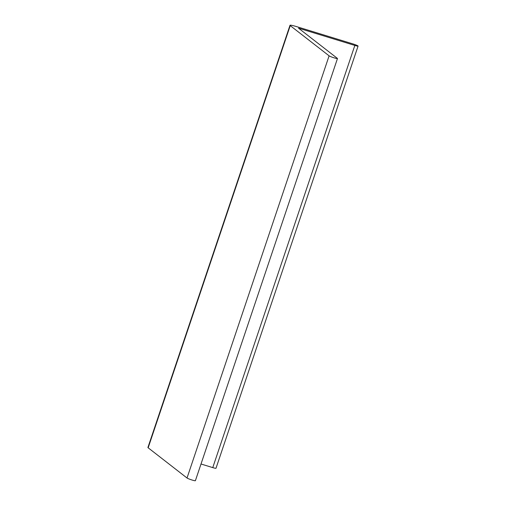 <?xml version="1.0" encoding="UTF-8"?>
<svg xmlns="http://www.w3.org/2000/svg" width="506" height="506" viewBox="0 0 506 506"><rect width="100%" height="100%" fill="white"/><g stroke="black" fill="none" stroke-linecap="round" stroke-linejoin="round"><path stroke-width="0.76" d="M201.008 464.002L212.76 467.607A4.478 0.436 18.6 0 0 215.999 468.252L358.077 46.078A4.478 0.436 18.6 0 0 352.827 43.87L296.478 26.59A8.95 0.873 18.6 0 0 290.001 25.3A8.95 0.873 18.6 0 0 290.235 25.629L329.102 55.837A4.478 0.436 18.6 0 0 333.663 57.703A4.478 0.436 18.6 0 0 337.47 58.525A4.478 0.436 18.6 0 0 337.35 58.361L298.483 28.153L354.839 45.432A4.478 0.436 18.6 0 0 358.077 46.078M290.001 25.3L147.923 447.475A8.95 0.873 18.6 0 0 148.163 447.804L187.024 478.006A4.478 0.436 18.6 0 0 191.584 479.878A4.478 0.436 18.6 0 0 195.392 480.7L337.47 58.525M354.839 45.432L212.76 467.607M290.235 25.629L148.163 447.804M329.102 55.837L187.024 478.006"/></g></svg>
